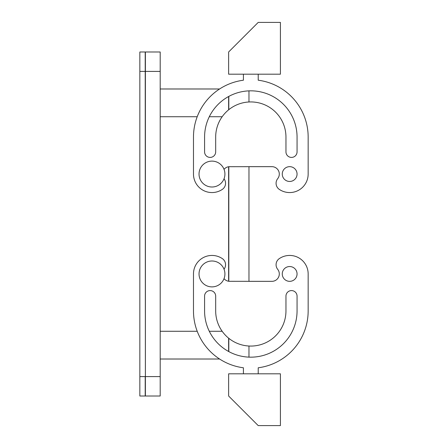 <?xml version="1.0" encoding="UTF-8"?>
<svg xmlns="http://www.w3.org/2000/svg" width="448" height="448" viewBox="0 0 448 448"><rect width="100%" height="100%" fill="white"/><g stroke="black" fill="none" stroke-linecap="round" stroke-linejoin="round"><path stroke-width="0.67" d="M228.626 96.51L228.626 109.827M228.626 281.254L228.626 166.746M228.626 338.173L228.626 351.49M139.843 376.589L139.843 396.01L145.208 396.01L145.208 376.589L139.843 376.589L139.843 51.99L145.208 51.99L145.393 396.01L160.194 396.01L160.194 51.99L145.393 51.99L145.393 376.589L160.194 376.589M219.593 88.984L160.194 88.984M219.593 359.016L160.194 359.016M280.409 74.189L228.626 74.189L228.626 51.99L258.216 22.4L280.409 22.4L280.409 74.189M224.034 278.656A7.398 7.398 0 0 0 230.474 281.299L271.163 281.338L248.97 281.338L248.97 166.662L271.163 166.662L230.474 166.701A7.398 7.398 0 0 0 224.034 169.344M271.163 166.662L271.163 166.701A7.398 7.398 0 0 1 277.693 178.668A7.398 7.398 0 0 0 279.356 189.426A18.497 18.497 0 0 0 308.157 174.065L308.157 137.071A57.338 57.338 0 0 0 258.216 80.214L258.216 74.189M224.034 178.786A7.398 7.398 0 0 1 222.281 189.426A18.497 18.497 0 0 1 193.48 174.065L193.48 137.071A57.338 57.338 0 0 1 243.421 80.214L243.421 74.189M285.958 137.071L285.958 151.866A5.55 5.55 0 0 0 291.508 157.416A5.55 5.55 0 0 0 297.058 151.866L297.058 137.071A46.239 46.239 0 0 0 250.818 90.832A46.239 46.239 0 0 0 204.579 137.071L204.579 151.866A5.55 5.55 0 0 0 210.129 157.416A5.55 5.55 0 0 0 215.678 151.866L215.678 137.071A35.14 35.14 0 0 1 250.818 101.931A35.14 35.14 0 0 1 285.958 137.071L285.958 151.866A5.55 5.55 0 0 0 291.508 157.416A5.55 5.55 0 0 0 297.058 151.866M289.66 166.662A7.398 7.398 0 0 0 282.262 174.065A7.398 7.398 0 0 0 289.66 181.462A7.398 7.398 0 0 0 297.058 174.065A7.398 7.398 0 0 0 289.66 166.662M297.058 137.071A46.239 46.239 0 0 0 248.97 90.871L248.97 101.982M277.693 178.668A7.398 7.398 0 0 0 271.902 166.662M308.157 174.065L308.157 137.071A57.338 57.338 0 0 0 258.216 80.214M224.034 269.214A7.398 7.398 0 0 0 222.281 258.574A18.497 18.497 0 0 0 193.48 273.935L193.48 310.929A57.338 57.338 0 0 0 243.421 367.786L243.421 373.811M258.216 373.811L258.216 367.786A57.338 57.338 0 0 0 308.157 310.929A57.338 57.338 0 0 1 258.216 367.786M280.409 373.811L228.626 373.811L228.626 396.01L258.216 425.6L280.409 425.6L280.409 373.811M308.157 273.935L308.157 310.929L308.157 273.935A18.497 18.497 0 0 0 279.356 258.574A7.398 7.398 0 0 0 277.693 269.332A7.398 7.398 0 0 1 271.163 281.299L271.163 281.338M297.058 296.134A5.55 5.55 0 0 0 291.508 290.584A5.55 5.55 0 0 0 285.958 296.134L285.958 310.929L285.958 296.134A5.55 5.55 0 0 1 291.508 290.584A5.55 5.55 0 0 1 297.058 296.134L297.058 310.929A46.239 46.239 0 0 1 248.97 357.129L248.97 346.018M297.058 310.929A46.239 46.239 0 0 1 250.818 357.168A46.239 46.239 0 0 1 204.579 310.929L204.579 296.134A5.55 5.55 0 0 1 210.129 290.584A5.55 5.55 0 0 1 215.678 296.134L215.678 310.929A35.14 35.14 0 0 0 250.818 346.069A35.14 35.14 0 0 0 285.958 310.929M277.693 269.332A7.398 7.398 0 0 1 271.902 281.338M289.66 281.338A7.398 7.398 0 0 1 282.262 273.935A7.398 7.398 0 0 1 289.66 266.538A7.398 7.398 0 0 1 297.058 273.935A7.398 7.398 0 0 1 289.66 281.338M218.187 285.298A12.947 12.947 0 0 0 223.339 267.73A12.947 12.947 0 0 0 205.772 262.578A12.947 12.947 0 0 0 200.614 280.146A12.947 12.947 0 0 0 218.187 285.298M218.187 162.702A12.947 12.947 0 0 1 223.339 180.27A12.947 12.947 0 0 1 205.772 185.422A12.947 12.947 0 0 1 200.614 167.854A12.947 12.947 0 0 1 218.187 162.702M228.81 109.676L228.81 96.41M228.81 351.59L228.81 338.324M228.81 281.277L228.81 166.723M222.163 116.726L209.294 116.726M197.215 116.726L160.194 116.726M222.163 331.274L209.294 331.274M197.215 331.274L160.194 331.274M160.194 71.411L139.843 71.411"/></g></svg>
